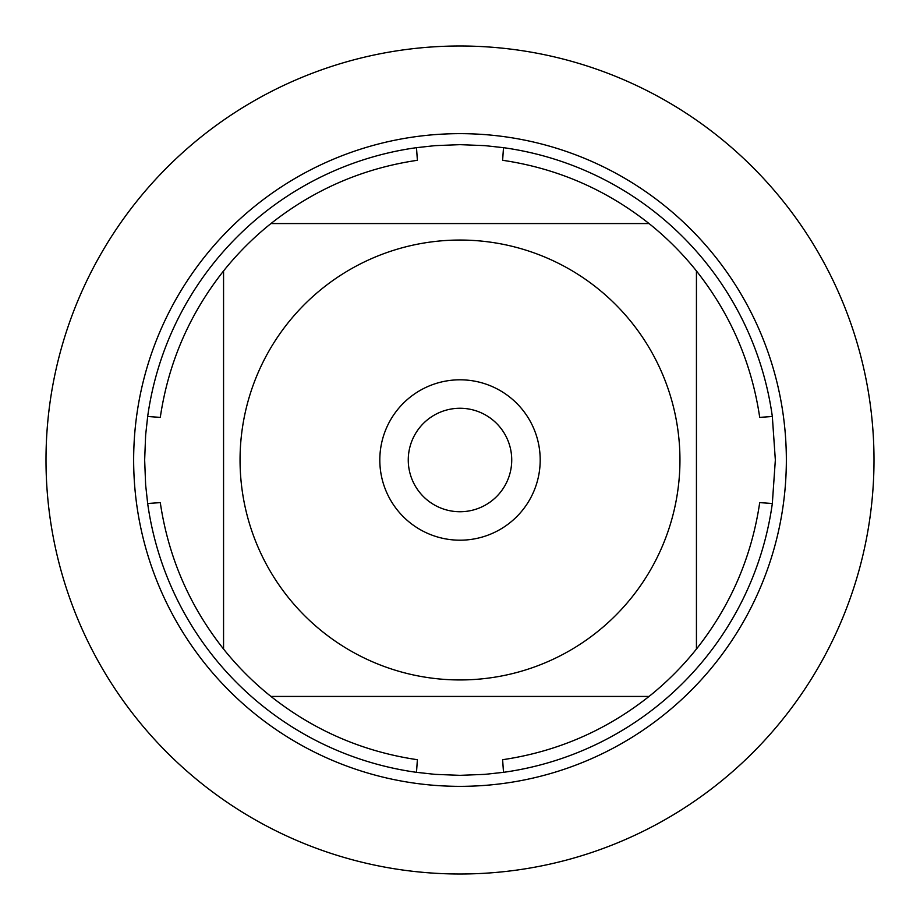 <?xml version="1.0" encoding="UTF-8"?>
<svg xmlns="http://www.w3.org/2000/svg" width="920" height="920" viewBox="0 0 920 920"><rect width="100%" height="100%" fill="white"/><g stroke="black" fill="none" stroke-linecap="round" stroke-linejoin="round"><path stroke-width="1.38" d="M775.341 460L772.328 503.504A315.341 315.341 0 0 1 503.504 772.328L484.909 774.364L460 775.341L435.091 774.364L416.495 772.328A315.341 315.341 0 0 1 147.671 503.504L145.636 484.909L144.659 460L145.636 435.091L147.671 416.495A315.341 315.341 0 0 1 416.495 147.671L435.091 145.636L460 144.659L484.909 145.636L503.504 147.671A315.341 315.341 0 0 1 772.328 416.495L775.341 460M288.213 597.356A219.949 219.949 0 0 0 679.949 460A219.949 219.949 0 0 0 387.228 252.436A219.949 219.949 0 0 0 288.213 597.356M416.495 772.328L417.381 759.713C362.94 751.651 314.134 730.56 270.952 696.44A302.726 302.726 0 0 1 223.56 649.048A302.726 302.726 0 0 0 270.952 696.44L649.048 696.44A302.726 302.726 0 0 0 696.44 649.048L696.44 270.952A302.726 302.726 0 0 0 649.048 223.56L270.952 223.56A302.726 302.726 0 0 0 223.56 270.952L223.56 649.048C189.439 605.866 168.348 557.06 160.287 502.619L147.671 503.504M503.504 772.328L502.619 759.713C557.06 751.651 605.866 730.56 649.048 696.44A302.726 302.726 0 0 0 696.44 649.048C730.56 605.866 751.651 557.06 759.713 502.619L772.328 503.504M772.328 416.495L759.713 417.381C751.651 362.94 730.56 314.134 696.44 270.952A302.726 302.726 0 0 0 649.048 223.56C605.866 189.439 557.06 168.348 502.619 160.287L503.504 147.671M416.495 147.671L417.381 160.287C362.94 168.348 314.134 189.439 270.952 223.56A302.726 302.726 0 0 0 223.56 270.952C189.439 314.134 168.348 362.94 160.287 417.381L147.671 416.495M133.653 460A326.347 326.347 0 0 1 460 133.653A326.347 326.347 0 0 1 786.347 460A326.347 326.347 0 0 1 460 786.347A326.347 326.347 0 0 1 133.653 460A326.347 326.347 0 0 0 460 786.347A326.347 326.347 0 0 0 786.347 460A326.347 326.347 0 0 0 460 133.653A326.347 326.347 0 0 0 133.653 460M379.81 460A80.189 80.189 0 0 1 500.1 390.551A80.189 80.189 0 0 1 500.1 529.448A80.189 80.189 0 0 1 379.81 460M408.261 460A51.738 51.738 0 0 0 485.863 504.804A51.738 51.738 0 0 0 485.863 415.196A51.738 51.738 0 0 0 408.261 460M46 460A414 414 0 0 0 460 874A414 414 0 0 0 874 460A414 414 0 0 0 460 46A414 414 0 0 0 46 460"/></g></svg>
